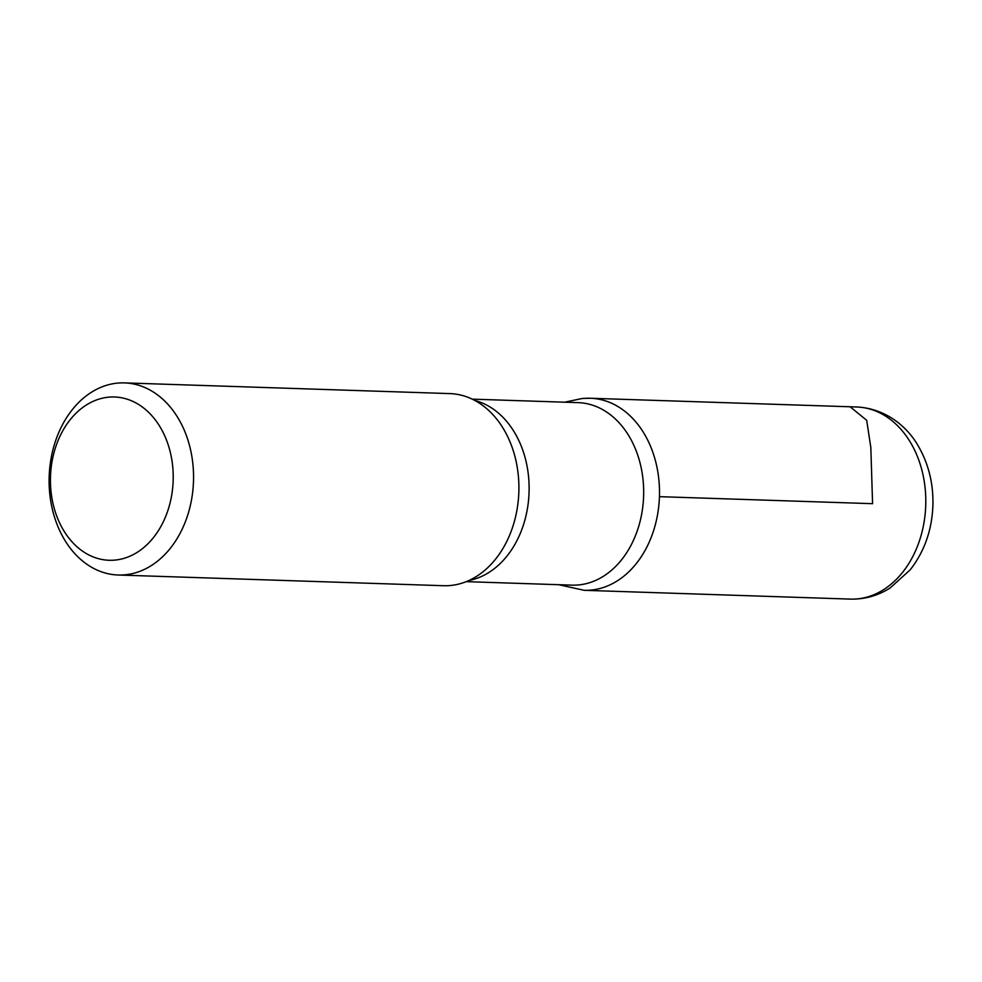 <?xml version="1.0" encoding="UTF-8"?>
<svg xmlns="http://www.w3.org/2000/svg" width="982" height="982" viewBox="0 0 982 982"><rect width="100%" height="100%" fill="white"/><g stroke="black" fill="none" stroke-linecap="round" stroke-linejoin="round"><path stroke-width="1.47" d="M109.26 397.121A81.69 61.375 91.9 0 1 166.228 515.096A81.69 61.375 91.9 0 1 59.976 523.701A81.69 61.375 91.9 0 1 109.26 397.121M118.319 383.041A96.113 72.202 91.9 0 1 124.493 382.894A96.113 72.202 91.9 0 1 193.491 481.327A96.113 72.202 91.9 0 1 118.171 575.01A96.113 72.202 91.9 0 1 49.1 480.689A96.113 72.202 91.9 0 1 118.319 383.041M472.219 399.146L578.067 402.632A91.301 68.593 91.9 0 1 643.615 496.143A91.301 68.593 91.9 0 1 572.064 585.137L466.217 581.651M564.65 402.19L582.387 398.459L590.452 398.262A96.076 72.177 91.9 0 1 659.438 496.659A96.076 72.177 91.9 0 1 584.13 590.305A96.076 72.177 -88.1 0 0 659.438 496.659A96.076 72.177 -88.1 0 0 590.452 398.262A96.076 72.177 -88.1 0 0 584.29 398.41M124.493 382.894L449.854 393.598A96.113 72.202 91.9 0 1 489.11 410.832A96.113 72.202 91.9 0 1 483.831 571.107A96.113 72.202 91.9 0 1 443.52 585.714L118.171 575.01M659.438 496.659L872.581 503.68L870.825 447.522L866.701 420.321L850.559 407.137M474.932 400.521A91.301 68.593 91.9 0 1 529.065 492.375A91.301 68.593 91.9 0 1 469.003 580.46M856.721 406.99A96.113 72.202 91.9 0 1 925.731 505.423A96.113 72.202 91.9 0 1 850.4 599.106C864.663 599.45 877.933 595.706 890.22 587.911L910.24 569.781C924.406 551.528 931.967 530.108 932.9 505.521C933.489 484.151 928.788 464.633 918.808 446.957C908.338 427.808 886.721 408.475 856.721 406.99L590.452 398.262M558.635 584.695L584.13 590.305L850.4 599.106"/></g></svg>
